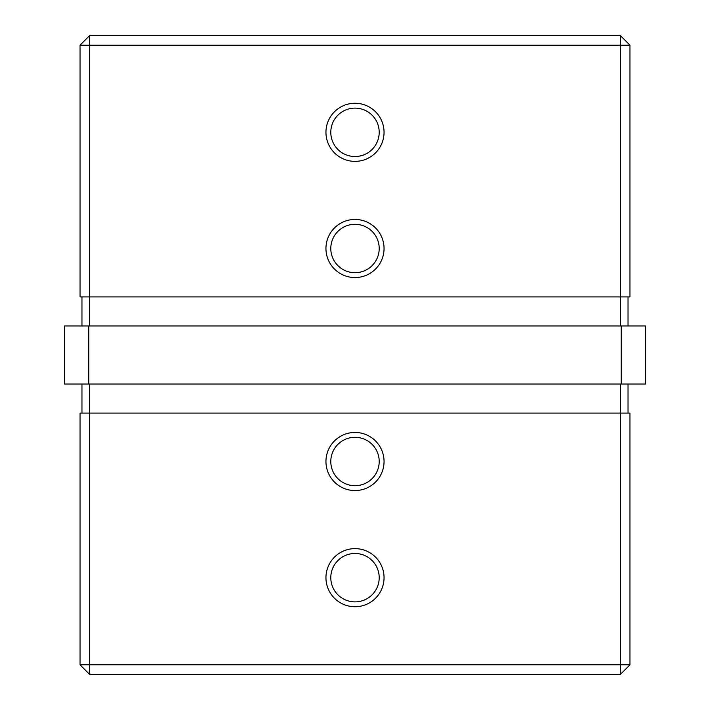 <?xml version="1.0" encoding="UTF-8"?>
<svg xmlns="http://www.w3.org/2000/svg" width="710" height="710" viewBox="0 0 710 710"><rect width="100%" height="100%" fill="white"/><g stroke="black" fill="none" stroke-linecap="round" stroke-linejoin="round"><path stroke-width="1.06" d="M355 606.731A29.048 29.048 0 0 1 325.952 577.683A29.048 29.048 0 0 1 355 548.635A29.048 29.048 0 0 1 384.048 577.683A29.048 29.048 0 0 1 355 606.731M355 553.481A24.202 24.202 0 0 0 330.798 577.683A24.202 24.202 0 0 0 355 601.885A24.202 24.202 0 0 0 379.202 577.683A24.202 24.202 0 0 0 355 553.481M355 490.548A29.048 29.048 0 0 1 325.952 461.5A29.048 29.048 0 0 1 355 432.452A29.048 29.048 0 0 1 384.048 461.5A29.048 29.048 0 0 1 355 490.548M355 437.298A24.202 24.202 0 0 0 330.798 461.5A24.202 24.202 0 0 0 355 485.702A24.202 24.202 0 0 0 379.202 461.5A24.202 24.202 0 0 0 355 437.298M355 277.548A29.048 29.048 0 0 1 325.952 248.5A29.048 29.048 0 0 1 355 219.452A29.048 29.048 0 0 1 384.048 248.5A29.048 29.048 0 0 1 355 277.548M355 224.298A24.202 24.202 0 0 0 330.798 248.5A24.202 24.202 0 0 0 355 272.702A24.202 24.202 0 0 0 379.202 248.5A24.202 24.202 0 0 0 355 224.298M355 161.365A29.048 29.048 0 0 1 325.952 132.317A29.048 29.048 0 0 1 355 103.269A29.048 29.048 0 0 1 384.048 132.317A29.048 29.048 0 0 1 355 161.365M355 108.115A24.202 24.202 0 0 0 330.798 132.317A24.202 24.202 0 0 0 355 156.519A24.202 24.202 0 0 0 379.202 132.317A24.202 24.202 0 0 0 355 108.115M89.717 35.5L89.717 296.913L80.035 296.913L80.035 45.183L89.717 35.5L620.283 35.5L629.965 45.183L629.965 296.913L620.283 296.913L620.283 45.183L80.035 45.183M89.717 325.952L89.717 296.913L620.283 296.913L620.283 325.952M629.965 45.183L620.283 45.183L620.283 35.5M621.25 384.048L621.25 325.952L645.452 325.952L645.452 384.048L64.548 384.048L64.548 325.952L88.75 325.952L88.75 384.048M621.25 325.952L88.75 325.952M620.283 384.048L620.283 413.087L629.965 413.087L629.965 664.817L620.283 664.817L620.283 413.087L89.717 413.087L89.717 664.817L620.283 664.817L620.283 674.5L89.717 674.5L80.035 664.817L80.035 413.087L89.717 413.087L89.717 384.048M80.035 664.817L89.717 664.817L89.717 674.5M620.283 674.5L629.965 664.817M81.969 325.952L81.969 296.913M628.03 325.952L628.03 296.913M81.969 413.087L81.969 384.048M628.03 413.087L628.03 384.048"/></g></svg>
